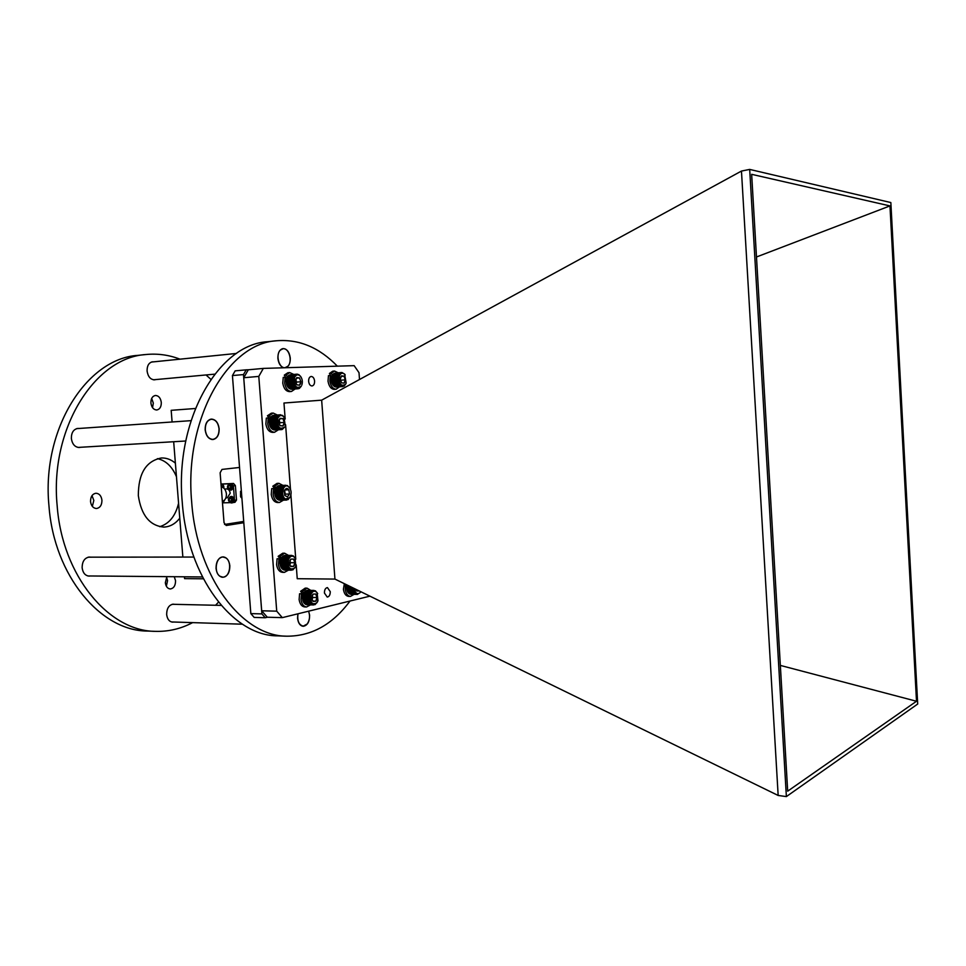 <?xml version="1.0" encoding="UTF-8"?>
<svg xmlns="http://www.w3.org/2000/svg" width="966" height="966" viewBox="0 0 966 966"><rect width="100%" height="100%" fill="white"/><g stroke="black" fill="none" stroke-linecap="round" stroke-linejoin="round"><path stroke-width="1.45" d="M285.682 367.732C288.87 366.5 290.404 363.288 290.271 358.072C289.402 352.022 286.987 348.859 283.05 348.593C279.524 349.463 277.81 352.711 277.894 358.35C278.57 363.614 280.599 366.754 283.992 367.78L285.067 367.684C279.029 368.734 275.274 354.51 280.442 350.042L283.062 348.738C289.124 347.675 292.879 361.803 287.771 366.331L285.067 367.684M297.878 613.821L297.564 618.216C298.18 623.13 300.064 625.823 303.227 626.294C307.442 625.545 309.567 621.862 309.615 615.221L308.673 611.176M216.046 568.406C216.782 573.864 219.028 576.835 222.784 577.294C227.457 576.485 229.799 572.645 229.836 565.762C229.099 560.292 226.841 557.322 223.037 556.875C218.413 557.696 216.082 561.536 216.046 568.406M205.166 429.87C206.072 435.98 208.644 439.204 212.87 439.542C217.121 438.636 219.21 435.05 219.149 428.771C218.256 422.637 215.672 419.413 211.397 419.087C207.195 419.993 205.118 423.591 205.166 429.87M337.351 366.162C319.311 347.506 299.11 339.03 276.771 340.744C227.879 343.184 183.975 418.93 191.666 501.873C196.859 577.354 242.345 636.449 286.842 636.196C311.499 636.244 332.558 624.531 350.006 601.045M276.771 340.744L267.654 341.71C218.594 344.186 174.568 419.606 182.248 502.139C187.428 577.257 233.035 636.099 277.677 635.857L286.842 636.196M239.532 467.459L222.011 469.416L220.127 472.785L224.027 522.691L226.177 525.492L243.806 522.715M224.571 524.453L243.71 521.447M205.275 429.858C205.227 423.676 207.267 420.138 211.409 419.244C215.623 419.558 218.171 422.746 219.041 428.771C219.101 434.966 217.036 438.504 212.858 439.385C208.692 439.059 206.169 435.871 205.275 429.858M90.659 557.177L89.403 557.032C84.622 557.805 82.195 561.391 82.134 567.803C82.871 572.898 85.189 575.664 89.077 576.11L90.333 575.977M174.435 604.33L173.337 604.173C168.965 604.849 166.732 608.314 166.659 614.533C167.287 619.146 169.243 621.681 172.54 622.128L173.663 622.019M153.618 361.839L152.483 361.815C148.812 362.673 147.013 365.74 147.086 371.016C147.979 376.668 150.467 379.602 154.548 379.831L155.647 379.59M79.115 428.469L77.835 428.409C73.488 429.29 71.327 432.659 71.363 438.516C72.269 444.215 74.913 447.21 79.284 447.5L80.54 447.282M166.876 576.642L165.343 582.715C165.874 586.543 167.516 588.632 170.27 588.97C173.747 588.403 175.51 585.65 175.558 580.723L174.254 576.714M166.345 586.205L167.565 580.638L166.563 577.125M150.913 403.015C151.602 407.459 153.558 409.789 156.77 409.995C159.837 409.33 161.346 406.819 161.298 402.448C160.61 397.992 158.653 395.662 155.417 395.456C152.362 396.132 150.865 398.656 150.913 403.015M152.543 407.676L153.316 403.088L151.674 398.427M90.538 501.595C91.19 505.906 93.159 508.225 96.455 508.514C100.102 507.862 101.937 505.085 101.937 500.171C101.285 495.836 99.305 493.529 95.996 493.24C92.362 493.904 90.55 496.681 90.538 501.595M92.338 506.377L93.823 500.424L92.011 495.63M159.716 526.687C169.243 523.753 175.522 515.941 178.577 503.25M175.389 463.173C171.079 459.526 166.394 457.787 161.358 457.981C146.011 461.024 138.331 473.569 138.331 495.63C141.241 515.204 149.706 525.685 163.713 527.086C169.907 526.856 175.269 523.898 179.773 518.223M210.89 379.36L206.048 374.953M179.99 359.171C168.953 354.92 157.615 353.375 145.975 354.522C95.018 357.432 49.52 428.518 57.163 505.749C62.259 576.062 109.013 631.366 155.405 631.353C168.446 631.728 180.847 628.83 192.62 622.623M145.975 354.522L137.969 355.367C86.904 358.301 41.333 429.109 48.976 505.991C54.06 575.99 100.875 631.052 147.363 631.052L155.405 631.353M215.563 605.271L218.485 602.156M176.476 476.781C172.202 466.542 165.838 460.492 157.398 458.645M308.577 611.2C310.219 615.91 309.76 620.184 307.188 624.012L303.239 626.137C298.832 624.942 297.081 620.824 297.987 613.796M220.248 576.388C213.474 572.85 215.853 556.501 223.037 557.032L225.682 557.817C232.408 561.463 229.993 577.68 222.796 577.137L220.248 576.388M330.263 591.651C330.251 594.887 329.237 596.698 327.233 597.06L324.419 593.015C324.431 589.779 325.445 587.968 327.438 587.594L330.263 591.651M314.59 381.087C314.626 383.913 313.781 385.543 312.03 385.965C310.171 385.808 309.035 384.275 308.625 381.341C308.577 378.503 309.434 376.885 311.173 376.462C313.044 376.607 314.179 378.153 314.59 381.087M285.175 419.002L283.968 403.027L321.654 400.165L741.465 171.054L749.688 169.412L786.372 796.588L917.7 704.021L890.845 202.558L749.688 169.412M786.372 796.588L778.161 795.465L334.936 579.081L297.238 578.706L296.2 564.869M321.654 400.165L334.936 579.081M778.161 795.465L741.465 171.054M285.598 424.726L290.476 489.267M290.911 494.978L295.765 559.193M369.918 596.155L282.314 617.636L276.723 611.164L258.791 376.402L263.32 368.408L354.16 365.655L359.014 372.695L359.509 379.505M751.657 174.327L889.964 205.915L916.505 701.256L787.688 791.154L751.657 174.327M276.723 611.164L261.677 610.79L243.746 377.742L258.791 376.402M282.314 617.636L267.292 617.226L261.677 610.79M263.32 368.408L248.298 369.797L243.746 377.742M780.347 665.417L916.505 701.256M889.964 205.915L756.487 256.98M288.532 555.402L284.596 553.204L280.031 556.307L278.148 556.307L280.647 559.326M284.596 553.204L282.712 553.216L278.148 556.307M280.466 559.857L278.957 558.771L278.474 564.724C279.295 569.457 281.287 572.005 284.451 572.355L288.423 570.169M278.957 558.771L277.073 558.771L276.59 564.712C277.423 569.445 279.416 571.993 282.567 572.343L284.451 572.355M280.031 556.307L281.251 558.046M277.339 415.006L273.185 413.062L269.321 415.634L267.437 415.766L269.828 419.027M273.185 413.062L271.313 413.194L267.437 415.766M269.755 419.244L268.222 417.976L267.739 423.869C268.729 429.218 270.999 432.019 274.549 432.261L278.389 429.798M268.222 417.976L266.35 418.109L265.855 423.989C266.845 429.339 269.116 432.128 272.678 432.382L274.549 432.261M269.321 415.634L270.552 417.517M310.798 590.371L307.055 588.149L302.479 591.337L300.619 591.301L302.974 594.585M307.055 588.149L305.196 588.125L300.619 591.301M302.901 594.802L301.452 593.788L300.994 599.644C301.754 604.161 303.614 606.612 306.572 606.974L310.436 604.897M301.452 593.788L299.581 593.752L299.122 599.608C299.895 604.124 301.754 606.563 304.713 606.938L306.572 606.974M302.479 591.337L303.662 593.003M345.514 584.237L345.236 589.308C345.961 593.704 347.712 596.07 350.465 596.408L354.015 594.392M344.343 583.669L343.413 589.284C344.137 593.667 345.876 596.034 348.641 596.384L350.465 596.408M293.761 374.422L289.715 372.586L286.165 374.965L284.294 375.134L286.274 378.249M289.715 372.586L287.856 372.755L284.294 375.134M286.588 378.527L285.103 377.235L284.632 383.007C285.634 388.441 287.916 391.266 291.454 391.484L295.113 388.996M285.103 377.235L283.243 377.392L282.76 383.164C283.775 388.598 286.045 391.423 289.595 391.628L291.454 391.484M286.165 374.965L287.361 376.861M338.281 372.816L334.538 371.029L331.253 373.323L329.418 373.48L331.109 376.245M334.538 371.029L332.715 371.198L329.418 373.48M331.652 376.74L330.275 375.496L329.853 381.039C330.783 386.267 332.884 388.984 336.168 389.201L339.537 386.823M330.275 375.496L328.452 375.653L328.017 381.196C328.959 386.412 331.06 389.129 334.333 389.346L336.168 389.201M331.253 373.323L332.364 375.134M295.862 566.016L294.956 557.72C292.444 555.172 290.271 555.788 288.436 559.555C287.675 567.815 289.824 570.58 294.884 567.875L295.862 566.016M295.572 566.728L292.855 569.904L289.921 569.759L287.614 566.945L286.83 562.526L287.868 558.215L290.331 555.667L293.266 555.848L295.632 558.879M294.545 564.856L294.896 562.719L293.519 559.06L290.778 559.121L289.414 562.864L290.343 566.028L293.555 566.45L294.545 564.856M290.621 562.707L289.8 564.989L290.814 566.535L293.555 566.45L294.896 562.719L293.519 559.06L290.778 559.121L289.824 560.582L290.621 562.707L294.896 562.719M288.206 557.636L281.456 557.636L280.369 559.386M291.804 555.402L285.055 555.426M291.309 555.414L284.463 555.51M290.814 555.498L283.895 555.679M290.331 555.667L283.352 555.933M289.86 555.921L282.845 556.259M289.402 556.247L282.362 556.658M288.979 556.645L281.915 557.116M288.568 557.104L281.517 557.636M287.337 559.531L280.418 560.026L280.623 559.374L287.94 559.374M280.418 560.026L280.249 560.727L280.418 560.026L287.735 560.038M280.249 560.727L280.128 561.439L280.249 560.727L287.566 560.727M280.128 561.439L280.055 562.164L280.128 561.439L287.445 561.439M280.055 562.164L280.031 562.9L280.055 562.164L287.373 562.176M280.031 562.9L280.055 563.637L280.031 562.9L287.349 562.912M280.055 563.637L280.14 564.361L280.055 563.637L287.385 563.649M280.14 564.361L280.261 565.062L280.14 564.361L287.457 564.373M280.261 565.062L280.442 565.75L280.261 565.062L287.578 565.086M280.442 565.75L280.659 566.402L280.442 565.75L287.759 565.774M287.977 566.426L280.659 566.402L281.504 568.105L288.254 568.129M281.565 568.105L288.629 568.636M281.975 568.612L289.027 569.083M282.434 569.046L289.462 569.457M282.917 569.421L289.921 569.759M283.424 569.723L290.392 569.976M283.98 569.952L290.887 570.121M284.559 570.097L291.382 570.194M290.73 566.438L293.555 566.45M288.496 558.167L281.178 558.167M287.868 558.215L281.13 558.227M288.206 558.746L280.889 558.746M287.578 558.855L280.828 558.855M287.131 560.244L280.382 560.244M286.987 560.992L280.237 560.992M286.878 561.753L280.128 561.753M286.83 562.526L280.08 562.514M286.83 563.311L280.08 563.299M286.89 564.084L280.14 564.059M286.999 564.832L280.249 564.82M287.156 565.569L280.406 565.557M287.361 566.281L280.611 566.257M287.614 566.945L280.865 566.921M288.242 567.03L280.913 567.006M287.916 567.561L281.166 567.537M288.544 567.597L281.215 567.573M285.272 425.837L283.956 416.926C281.48 414.631 279.403 415.139 277.737 418.459C277.121 427.165 279.44 430.015 284.668 427.032L282.217 429.472L279.246 428.964L276.904 425.873L276.119 421.357L277.17 417.167L279.669 414.921L282.64 415.452L284.741 418.061M283.932 424.521L284.294 422.42L282.893 418.592L280.104 418.326L278.727 421.9L279.923 425.499L282.917 425.994L283.932 424.521M279.283 424.497L280.14 425.74L282.917 425.994L284.294 422.42L282.893 418.592L280.104 418.326L278.969 420.162M280.659 414.776L273.33 415.356M279.669 414.921L272.762 415.561M279.186 415.114L272.231 415.827M278.727 415.38L271.736 416.177M278.293 415.73L271.277 416.6M277.882 416.141L270.866 417.083M277.508 416.624L270.492 417.626M277.17 417.167L270.42 417.638L269.538 420.077L269.707 419.413L277.025 418.918M269.538 420.077L269.417 420.778L269.538 420.077L276.856 419.594M269.417 420.778L269.345 421.502L269.417 420.778L276.735 420.295M269.345 421.502L269.321 422.239L269.345 421.502L276.662 421.019M269.321 422.239L269.345 422.975L269.321 422.239L276.638 421.756M269.345 422.975L269.429 423.712L269.345 422.975L276.662 422.492M269.429 423.712L269.55 424.436L269.429 423.712L276.747 423.229M269.55 424.436L269.731 425.137L269.55 424.436L276.868 423.953M269.731 425.137L269.949 425.813L269.731 425.137L277.049 424.666M269.949 425.813L270.214 426.453L269.949 425.813L277.266 425.342M277.532 425.982L270.214 426.453L271.18 428.119L277.93 427.684M271.253 428.107L278.341 428.18M271.7 428.602L278.788 428.614M272.183 429.025L279.246 428.964M272.69 429.375L279.729 429.242M273.233 429.653L280.225 429.447M273.801 429.858L280.72 429.58M274.38 429.979L281.734 429.58M279.307 424.545L280.019 422.697L279.017 419.993M279.729 418.809L282.893 418.592M280.019 422.697L284.294 422.42M277.508 417.686L270.19 418.181M276.88 417.771L270.13 418.23M277.242 418.278L269.925 418.773M276.626 418.423L269.876 418.882M276.421 419.111L269.671 419.57M276.264 419.836L269.514 420.295M276.167 420.584L269.417 421.043M276.119 421.357L269.369 421.804M276.119 422.142L269.369 422.589M276.179 422.915L269.429 423.362M276.288 423.688L269.538 424.134M276.445 424.436L269.695 424.883M276.65 425.173L269.9 425.608M276.904 425.873L270.154 426.308M277.206 426.525L270.456 426.96M277.846 426.586L270.528 427.057M277.556 427.129L270.806 427.564M278.184 427.141L270.866 427.6M317.971 600.755L317.09 592.653C314.675 590.202 312.586 590.854 310.81 594.621C310.014 602.543 312.03 605.284 316.836 602.832L317.971 600.755M317.488 601.842L315.049 604.631L312.223 604.583L310.001 601.878L309.241 597.568L310.243 593.305L312.61 590.721L315.435 590.818L317.693 593.655M316.691 599.657L317.029 597.543L315.701 593.993L313.056 594.138L311.752 597.845L312.634 600.912L315.737 601.25L316.691 599.657M312.127 599.958L313.093 601.42L315.737 601.25L317.029 597.543L315.701 593.993L313.056 594.138L312.26 595.334M314.035 590.419L307.297 590.347M313.552 590.443L306.729 590.455M313.081 590.54L306.186 590.637M312.61 590.721L305.667 590.89M312.151 590.987L305.184 591.216M311.716 591.313L304.725 591.615M311.306 591.723L304.29 592.086M310.919 592.194L304.23 592.086L303.058 594.319L310.569 593.824M303.058 594.319L302.853 594.984L303.058 594.319L310.327 594.44M302.853 594.984L302.696 595.66L302.853 594.984L310.122 595.104M302.696 595.66L302.575 596.372L302.696 595.66L309.953 595.793M302.575 596.372L302.515 597.085L302.575 596.372L309.845 596.493M302.515 597.085L302.491 597.809L302.515 597.085L309.772 597.217M302.491 597.809L302.515 598.534L302.491 597.809L309.76 597.942M302.515 598.534L302.587 599.246L302.515 598.534L309.784 598.666M302.587 599.246L302.72 599.934L302.587 599.246L309.857 599.379M302.72 599.934L302.877 600.598L302.72 599.934L309.977 600.079M302.877 600.598L303.095 601.226L302.877 600.598L310.146 600.743M303.203 601.516L303.916 602.893L310.617 603.025M303.988 602.893L310.98 603.521M304.387 603.376L311.366 603.943M304.821 603.798L311.789 604.293M305.292 604.161L312.223 604.583M305.787 604.438L312.682 604.788M306.319 604.644L313.153 604.909M306.886 604.776L313.624 604.957M312.018 599.657L312.791 597.471L312.115 595.672M312.924 601.202L315.737 601.25M312.791 597.471L317.029 597.543M311.173 592.713L303.916 592.605M310.569 592.713L303.867 592.617M310.859 593.245L303.59 593.124M310.243 593.305L303.553 593.196M309.965 593.933L303.264 593.824M309.724 594.609L303.034 594.501M309.531 595.322L302.841 595.201M309.386 596.058L302.684 595.937M309.289 596.807L302.587 596.686M309.241 597.568L302.551 597.447M309.253 598.328L302.551 598.208M309.301 599.089L302.599 598.968M309.41 599.826L302.708 599.705M309.555 600.55L302.865 600.417M309.76 601.238L303.058 601.106M310.364 601.371L303.095 601.226M310.001 601.878L303.3 601.746M310.605 601.963L303.348 601.818M310.291 602.482L303.59 602.349M310.907 602.518L303.638 602.361M346.806 585.505L346.709 586.181L348.122 585.517M346.709 586.181L346.637 586.869L346.709 586.181L349.547 586.217M346.637 586.869L346.625 587.557L346.637 586.869L351.008 586.93M346.625 587.557L346.649 588.258L346.625 587.557L352.469 587.642M346.649 588.258L346.722 588.934L346.649 588.258L353.785 588.354L346.697 587.944M346.722 588.934L346.83 589.61L346.722 588.934L353.858 589.043L353.785 588.354M346.83 589.61L346.987 590.25L346.83 589.61L353.967 589.707L353.858 589.043M346.987 590.25L354.124 590.347L353.967 589.707M347.192 590.854L354.317 590.963L354.124 590.347M354.546 591.53L347.422 591.421L347.965 592.46L354.534 592.556L354.317 590.963M348.014 592.46L354.534 592.556M348.376 592.931L354.872 593.027M348.786 593.341L355.234 593.438M349.221 593.679L355.621 593.788M349.692 593.957L356.031 594.054M350.175 594.162L356.454 594.259M350.706 594.283L356.889 594.392M354.293 588.523C355.343 593.474 357.311 594.815 360.209 592.556L357.323 594.44M355.862 589.296L356.865 591.011L359.243 590.938M356.08 589.888L356.865 591.011L359.135 590.89L356.732 590.842M348.666 585.782L346.818 585.758M350.187 586.519L346.734 586.483M351.733 587.28L346.685 587.207M353.327 588.753L346.746 588.668M353.423 589.477L346.842 589.381M353.556 590.166L346.987 590.069M353.749 590.83L347.168 590.733M353.979 591.446L347.398 591.349M354.244 592.025L347.663 591.929M354.824 592.061L347.688 591.953M301.815 385.132C302.841 381.727 302.346 378.708 300.341 376.1C297.975 374.023 296.031 374.53 294.509 377.621C293.93 386.207 296.188 389.081 301.271 386.243L299.303 388.453L296.429 388.332L293.978 385.567L292.915 381.22L293.652 376.945L295.898 374.41L298.784 374.567L301.102 377.138M300.511 383.792L300.861 381.739L299.496 377.935L296.804 377.573L295.463 381.039L296.755 384.77L299.532 385.205L300.511 383.792M296.139 383.876L296.84 384.866L299.532 385.205L300.861 381.739L299.496 377.935L296.804 377.573L295.705 379.336M297.323 374.132L290.09 374.796M296.357 374.24L289.534 374.977M295.898 374.41L289.015 375.231M295.451 374.663L288.532 375.557M295.028 374.989L288.085 375.955M294.63 375.388L287.675 376.426M294.268 375.846L287.313 376.945M293.942 376.366L287.24 376.957L286.383 379.348L286.54 378.696L293.809 378.056M286.383 379.348L286.262 380.024L286.383 379.348L293.64 378.72M286.262 380.024L286.19 380.737L286.262 380.024L293.519 379.409M286.19 380.737L286.165 381.461L286.19 380.737L293.459 380.109M286.165 381.461L286.19 382.186L286.165 381.461L293.435 380.833M286.19 382.186L286.274 382.91L286.19 382.186L293.459 381.57M286.274 382.91L286.395 383.623L286.274 382.91L293.531 382.295M286.395 383.623L286.564 384.323L286.395 383.623L293.664 383.007M286.564 384.323L286.781 384.999L286.564 384.323L293.833 383.707M286.781 384.999L287.035 385.639L286.781 384.999L294.05 384.383M287.035 385.639L287.337 386.231L287.035 385.639L294.304 385.036M294.606 385.627L287.337 386.231L288.387 387.789L295.077 387.233M288.472 387.777L295.511 387.668M288.931 388.211L295.958 388.042M289.426 388.574L296.429 388.332M289.945 388.863L296.912 388.549M290.5 389.069L297.395 388.694M291.056 389.201L297.878 388.755M291.647 389.262L298.373 388.73M296.031 383.647L296.622 382.101L295.668 379.445M296.321 378.201L299.496 377.935M296.622 382.101L300.861 381.739M294.268 376.861L287.011 377.501M293.652 376.945L286.962 377.537M294.014 377.44L286.757 378.068M293.41 377.573L286.709 378.165M293.217 378.249L286.516 378.829M293.06 378.962L286.371 379.541M292.964 379.698L286.262 380.266M292.915 380.447L286.214 381.027M292.915 381.22L286.226 381.787M292.976 381.981L286.274 382.548M293.084 382.741L286.383 383.309M293.241 383.49L286.54 384.057M293.447 384.214L286.745 384.782M293.688 384.915L286.987 385.47M293.978 385.567L287.288 386.122M294.316 386.183L287.614 386.726M294.932 386.183L287.675 386.786M294.678 386.738L287.989 387.294M295.294 386.69L288.037 387.294M346.166 383.104L344.633 374.24C342.495 372.441 340.744 372.985 339.404 375.871C338.825 383.925 340.865 386.75 345.526 384.359L346.166 383.104M345.224 374.965L344.548 373.999M346.009 383.478L344.234 386.038L341.602 386.376L339.199 384.082L338.064 380.785L338.172 376.462L339.489 373.709L341.976 372.514L344.524 374.047M344.959 381.811L345.285 379.831L344.017 376.172L341.529 375.822L340.298 379.155L341.566 382.826L344.053 383.164L344.959 381.811M341.566 382.826L344.053 383.164L345.285 379.831L344.017 376.172L341.529 375.822L340.587 377.247M341.517 372.526L334.888 373.154M341.083 372.622L334.381 373.335M340.648 372.779L333.898 373.576M340.237 373.021L333.451 373.89M339.851 373.335L333.029 374.277M339.489 373.709L332.654 374.723M339.151 374.156L332.316 375.219M338.849 374.663L332.268 375.231L331.616 376.897L338.933 375.689M331.616 376.897L331.459 377.525L338.74 376.281M331.459 377.525L331.35 378.189L331.459 377.525L338.595 376.921M331.35 378.189L331.29 378.865L331.35 378.189L338.486 377.573M331.29 378.865L331.266 379.553L331.29 378.865L338.414 378.261M331.266 379.553L331.29 380.254L331.266 379.553L338.402 378.95M331.29 380.254L331.362 380.954L331.29 380.254L338.426 379.65M331.362 380.954L331.483 381.642L331.362 380.954L338.498 380.35M331.483 381.642L331.64 382.307L331.483 381.642L338.619 381.039M331.64 382.307L331.845 382.959L331.64 382.307L338.776 381.715M331.845 382.959L332.075 383.574L331.845 382.959L338.969 382.367M332.075 383.574L339.211 382.983M332.352 384.154L339.489 383.562M339.199 384.082L332.968 385.156L339.911 385.108M333.403 385.639L340.31 385.519M333.838 386.05L340.72 385.881M334.296 386.4L341.155 386.159M334.779 386.678L341.602 386.376M335.287 386.883L342.049 386.509M335.806 387.016L342.507 386.569M336.361 387.064L342.954 386.545M340.684 381.353L340.382 378.068M341.07 376.426L344.017 376.172M341.119 380.181L345.285 379.831M339.163 375.134L332.038 375.75M338.583 375.219L332.002 375.786M338.354 375.822L331.785 376.39M338.172 376.462L331.604 377.03M338.04 377.151L331.459 377.706M337.955 377.851L331.374 378.418M337.907 378.575L331.326 379.131M337.907 379.312L331.338 379.867M337.967 380.049L331.386 380.604M338.064 380.785L331.483 381.341M338.209 381.51L331.628 382.053M338.39 382.198L331.821 382.741M338.631 382.874L332.05 383.417M338.897 383.502L332.316 384.045M339.79 384.094L332.666 384.685M339.549 384.625L332.968 385.156M340.129 384.577L333.004 385.168M288.097 486.345C282.881 483.266 280.225 496.584 285.598 498.987L289.8 497.623C291.66 494.181 291.551 490.813 289.474 487.516L288.097 486.345M290.476 496.391L288.085 499.603L285.139 499.82L282.615 497.297L281.492 492.998L282.205 488.567L284.475 485.729L287.433 485.548L290.211 488.663M287.651 488.603L286.226 488.458L284.209 491.296L284.837 495.498L287.482 496.838L289.486 494.012L288.87 489.822L287.651 488.603M284.837 495.498L287.482 496.838L289.486 494.012L288.87 489.822L286.226 488.458L284.415 490.523M241.355 491.018L240.691 492.225M240.812 495.449L241.246 496.319M241.295 491.32L241.029 495.522M241.44 497.297L240.57 496.524L240.57 491.32L240.836 497.152L241.826 498.118M241.319 490.559L241.464 496.995M241.307 490.305L241.669 497.562M274.875 490.909L281.625 490.68M274.767 491.38L274.706 492.105L274.767 491.38L282.096 491.139M274.706 492.105L274.694 492.841L274.706 492.105L282.024 491.863M274.694 492.841L274.718 493.578L274.694 492.841L282.012 492.6M274.718 493.578L274.803 494.302L274.718 493.578L282.048 493.336M274.803 494.302L274.936 495.015L274.803 494.302L282.132 494.073M274.936 495.015L275.117 495.703L274.936 495.015L282.265 494.785M275.117 495.703L275.346 496.367L275.117 495.703L282.446 495.473M275.539 496.814L276.59 498.601L283.34 498.396M276.687 498.601L283.75 498.867M277.133 499.06L284.197 499.253M277.616 499.446L284.656 499.567M278.136 499.76L285.139 499.82M278.691 500.002L285.622 499.977M279.259 500.159L286.129 500.062M279.862 500.243L286.624 500.074M285.936 485.27L279.126 485.572M285.441 485.343L278.546 485.729M284.958 485.5L278.003 485.958M284.475 485.729L277.483 486.26M284.028 486.031L277 486.647M283.593 486.417L276.554 487.093M283.195 486.864L276.155 487.613M282.821 487.371L276.083 487.613L274.887 490.668L275.262 489.327L272.81 486.212L277.025 483.386L278.908 483.314L274.682 486.152L272.81 486.212M284.596 495.015L285.212 494.145L284.608 490.064M285.212 494.145L289.486 494.012M284.656 489.967L288.87 489.822M282.205 490.426L274.887 490.668M275.02 490.173L281.77 489.943M282.374 489.738L275.044 489.979M281.963 489.243L275.213 489.472M281.529 491.44L274.779 491.67M281.48 492.213L274.73 492.431M281.492 492.998L274.742 493.215M281.553 493.771L274.803 493.988M281.674 494.532L274.924 494.749M281.843 495.28L275.081 495.486M282.048 495.993L275.298 496.198M282.664 496.138L275.346 496.367M282.314 496.669L275.564 496.874M282.941 496.765L275.612 496.983M282.615 497.297L275.865 497.502M283.243 497.333L275.926 497.562M282.953 497.876L276.216 498.082M283.593 497.864L276.276 498.082M283.123 487.902L275.805 488.144M282.495 487.951L275.745 488.18M282.833 488.47L275.515 488.711M282.205 488.567L275.455 488.796M282.579 489.086L275.262 489.327M241.367 491.066L240.812 494.556L241.802 497.901M241.633 494.532L240.812 494.556M282.953 485.379L278.908 483.314M275.129 489.726L273.595 488.555L273.112 494.471C274.018 499.507 276.155 502.175 279.512 502.477L283.424 500.159M273.595 488.555L271.724 488.615L271.241 494.532C272.146 499.567 274.272 502.235 277.64 502.537L279.512 502.477M274.682 486.152L275.902 487.951M231.393 489.979L231.611 489.967C234.315 487.564 234.086 485.439 230.898 483.604L230.596 483.64M227.831 486.466L229.727 484.908L229.811 485.946L230.971 486.357L230.053 489.074L229.159 489.11L227.831 486.466M228.338 486.453L227.928 487.661M229.582 487.999L229.159 489.11M229.34 484.92L229.413 485.922M233.301 502.525L235.004 502.284L236.501 500.038L235.378 485.608L233.543 483.471L221.721 484.002M229.316 483.809L221.999 484.075M233.543 483.471L231.611 483.712M233.41 485.862L235.378 485.608M234.376 498.589L233.518 487.661M236.501 500.038L234.545 500.316M223.605 502.827L229.944 502.658M222.361 501.414C225.138 500.352 226.491 497.864 226.406 493.94C225.875 490.028 224.148 487.637 221.226 486.767M227.384 497.756L230.198 493.215C229.727 490.354 228.399 488.917 226.213 488.905L224.655 489.11M232.395 502.803L232.637 502.779C235.318 500.364 235.064 498.251 231.9 496.415L231.526 496.476M228.833 499.301L230.729 497.756L232.057 500.388L231.236 500.424L231.055 501.909L228.918 500.485L228.833 499.301M229.34 499.277L228.918 500.485M230.572 500.823L230.162 501.934M230.343 497.768L230.415 498.746M222.772 503.069L224.897 499.651M223.846 488.192C224.027 485.717 223.17 484.304 221.274 483.954L221.093 483.978M248.805 369.749L246.209 369.833L243.48 374.579L261.895 613.905L265.252 617.745L267.401 617.226M246.209 369.833L235.161 370.859L232.432 375.569L243.48 374.579M261.895 613.905L250.834 613.615L254.203 617.431L265.252 617.745M250.834 613.615L232.432 375.569M184.434 576.799L184.578 578.622L203.355 578.803M195.374 408.497L171.175 410.321L172.105 421.985M182.864 557.08L173.675 441.728M229.256 484.558C231.562 486.115 231.695 487.745 229.63 489.46C227.324 487.902 227.203 486.272 229.256 484.558M231.611 489.967L230.162 490.136C226.756 488.301 226.539 486.176 229.51 483.773L229.703 483.749C232.878 485.596 233.12 487.721 230.403 490.124L230.198 490.136M230.258 497.393C232.565 498.963 232.697 500.593 230.632 502.296C228.326 500.726 228.193 499.096 230.258 497.393M231.152 502.972C227.771 501.149 227.541 499.024 230.463 496.609L230.693 496.584C233.869 498.408 234.11 500.533 231.442 502.936L232.637 502.779M223.689 500.799L222.482 502.948M221.142 485.801L221.588 486.852M221.033 484.328L222.711 487.335M211.409 419.244L210.19 419.329M191.014 420.657L76.592 428.638M212.858 439.385L211.639 439.458M185.774 441.003L78.017 447.427M283.062 348.738L281.987 348.847M236.501 353.447L151.384 362.069M214.73 374.156L153.413 379.795M303.239 626.137L302.177 626.113M242.454 624.205L171.441 621.947M221.178 605.392L172.226 604.281M223.037 557.032L221.83 557.032M193.864 557.056L88.148 557.177M222.796 577.137L221.576 577.125M202.401 576.956L87.821 575.953M240.57 496.524L240.836 497.152M229.582 483.761L230.705 483.616M227.517 497.731L225.839 497.961M230.56 496.596L231.671 496.439"/></g></svg>

